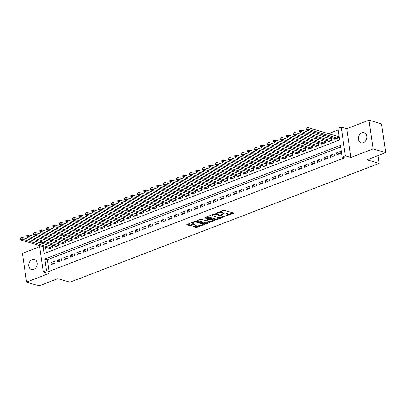 <?xml version="1.0" encoding="UTF-8"?>
<svg xmlns="http://www.w3.org/2000/svg" width="406" height="406" viewBox="0 0 406 406"><rect width="100%" height="100%" fill="white"/><g stroke="black" fill="none" stroke-linecap="round" stroke-linejoin="round"><path stroke-width="0.61" d="M225.655 216.083L233.222 213.409A0.812 0.264 171.8 0 0 233.531 213.15A0.812 0.264 171.8 0 0 233.364 213.018L224.472 210.379A0.812 0.264 171.8 0 0 223.341 210.475L216.565 213.079L216.464 213.353L217.256 213.287L218.134 212.947A2.603 0.842 171.8 0 1 221.757 212.632L222.498 212.856A2.603 0.842 171.8 0 1 223.036 213.267A2.603 0.842 171.8 0 1 222.036 214.109L221.062 214.718L222.727 214.312A2.603 0.842 171.8 0 1 226.35 213.998L227.091 214.221A2.603 0.842 171.8 0 1 227.629 214.632A2.603 0.842 171.8 0 1 226.629 215.474L225.655 216.083M33.662 269.457A5.308 4.111 -73.5 0 0 37.144 264.26A5.308 4.111 -73.5 0 0 34.459 259.398A5.308 4.111 -73.5 0 0 32.231 259.515A5.308 4.111 -73.5 0 0 28.75 264.707A5.308 4.111 -73.5 0 0 31.435 269.574A5.308 4.111 -73.5 0 0 33.662 269.457M363.319 142.75A5.308 4.111 -73.5 0 0 366.801 137.558A5.308 4.111 -73.5 0 0 364.111 132.691A5.308 4.111 -73.5 0 0 361.883 132.808A5.308 4.111 -73.5 0 0 358.402 137.999A5.308 4.111 -73.5 0 0 361.091 142.866A5.308 4.111 -73.5 0 0 363.319 142.75M193.489 226.309A0.812 0.264 171.8 0 0 193.18 226.573A0.812 0.264 171.8 0 0 193.347 226.7L195.844 227.441A0.812 0.264 171.8 0 0 196.976 227.345L204.497 224.452A0.812 0.264 171.8 0 0 204.812 224.188A0.812 0.264 171.8 0 0 204.639 224.061L195.748 221.417A0.812 0.264 171.8 0 0 194.616 221.514L187.095 224.406A0.812 0.264 171.8 0 0 186.78 224.67A0.812 0.264 171.8 0 0 186.948 224.797L189.962 225.695A0.812 0.264 171.8 0 0 191.094 225.594L194.317 224.361A0.812 0.264 171.8 0 0 194.626 224.097A0.812 0.264 171.8 0 0 194.459 223.965L192.962 223.523A2.177 0.705 171.8 0 1 192.515 223.178A2.177 0.705 171.8 0 1 193.921 222.295A2.177 0.705 171.8 0 1 196.372 222.214L202.229 223.95A2.177 0.705 171.8 0 1 202.68 224.295A2.177 0.705 171.8 0 1 201.269 225.178A2.177 0.705 171.8 0 1 198.818 225.264L197.844 224.975A0.812 0.264 171.8 0 0 196.712 225.071L193.489 226.309M340.639 147.028L47.37 259.754L49.05 271.401L46.533 270.655L43.285 271.903L39.483 245.539M385.7 152.636L373.114 148.9L368.978 120.166L381.559 123.901L385.7 152.636L367.024 159.817L379.108 163.405L69.913 282.246L57.835 278.658L39.159 285.834L26.573 282.099L48.821 273.548L43.285 271.903M368.978 120.166L346.729 128.717L350.87 157.452L373.114 148.9M350.87 157.452L345.333 155.808L342.085 157.056L340.406 145.404L44.853 259.003L46.533 270.655M49.05 271.401L344.603 157.802L342.085 157.056M215.672 219.819A0.812 0.264 171.8 0 0 216.804 219.722L224.325 216.829A0.812 0.264 171.8 0 0 224.64 216.565A0.812 0.264 171.8 0 0 224.472 216.439L215.576 213.795A0.812 0.264 171.8 0 0 214.444 213.896L206.923 216.784A0.812 0.264 171.8 0 0 206.608 217.048A0.812 0.264 171.8 0 0 206.776 217.18L215.672 219.819L215.561 219.042A0.812 0.264 171.8 0 0 216.692 218.946L219.996 217.677M214.414 220.641L206.887 223.533A0.812 0.264 171.8 0 1 205.756 223.63L196.864 220.991A0.812 0.264 171.8 0 1 196.697 220.859A0.812 0.264 171.8 0 1 197.006 220.595L200.229 219.357A0.812 0.264 171.8 0 1 201.361 219.26L204.964 220.331A0.812 0.264 171.8 0 0 206.096 220.235L208.232 219.413A0.812 0.264 171.8 0 0 208.547 219.149A0.812 0.264 171.8 0 0 208.374 219.022L204.624 217.905L205.512 217.56L214.556 220.25A0.812 0.264 171.8 0 1 214.723 220.377A0.812 0.264 171.8 0 1 214.414 220.641L214.348 220.184M39.656 246.741L22.431 253.364L26.573 282.099M48.806 248.305L48.923 249.117L52.821 247.614L52.541 245.676L51.405 246.112M55.302 245.808L55.419 246.62L59.317 245.122L59.037 243.179L57.901 243.615M61.798 243.311L61.915 244.123L65.813 242.626L65.533 240.682L64.397 241.118M68.294 240.814L68.411 241.626L72.309 240.129L72.024 238.185L70.888 238.621M74.79 238.317L74.907 239.129L78.805 237.632L78.52 235.688L77.384 236.125M81.286 235.82L81.398 236.632L85.296 235.135L85.016 233.191L83.88 233.628M87.777 233.323L87.894 234.135L91.792 232.638L91.512 230.694L90.376 231.131M94.273 230.826L94.39 231.638L98.288 230.141L98.008 228.197L96.872 228.634M100.769 228.334L100.886 229.141L104.784 227.644L104.504 225.7L103.368 226.137M107.265 225.837L107.382 226.644L111.28 225.147L111 223.204L109.864 223.64M113.761 223.341L113.878 224.148L117.776 222.65L117.496 220.707L116.36 221.143M120.257 220.844L120.374 221.651L124.272 220.153L123.992 218.21L122.856 218.646M126.753 218.347L126.87 219.154L130.768 217.657L130.488 215.713L129.352 216.149M133.249 215.85L133.366 216.657L137.264 215.16L136.984 213.216L135.848 213.657M139.745 213.353L139.862 214.16L143.76 212.663L143.48 210.719L142.344 211.161M146.241 210.856L146.358 211.663L150.256 210.166L149.976 208.227L148.84 208.664M152.737 208.359L152.854 209.166L156.752 207.669L156.472 205.73L155.336 206.167M159.233 205.862L159.35 206.669L163.248 205.172L162.963 203.233L161.827 203.67M165.729 203.365L165.846 204.172L169.744 202.675L169.459 200.737L168.323 201.173M172.225 200.868L172.342 201.675L176.234 200.178L175.955 198.24L174.819 198.676M178.716 198.372L178.833 199.179L182.73 197.681L182.451 195.743L181.315 196.179M185.212 195.875L185.329 196.682L189.226 195.184L188.947 193.246L187.811 193.682M191.708 193.378L191.825 194.19L195.722 192.688L195.443 190.749L194.307 191.185M198.204 190.881L198.321 191.693L202.218 190.191L201.939 188.252L200.803 188.688M204.7 188.384L204.817 189.196L208.714 187.694L208.435 185.755L207.299 186.192M211.196 185.887L211.313 186.699L215.21 185.197L214.931 183.258L213.795 183.695M217.692 183.39L217.809 184.202L221.706 182.705L221.427 180.761L220.291 181.198M224.188 180.893L224.305 181.705L228.202 180.208L227.923 178.264L226.787 178.701M230.684 178.396L230.801 179.208L234.698 177.711L234.419 175.768L233.283 176.204M237.18 175.899L237.297 176.711L241.194 175.214L240.915 173.271L239.779 173.707M243.676 173.403L243.793 174.215L247.69 172.717L247.411 170.774L246.275 171.21M250.172 170.906L250.289 171.718L254.186 170.221L253.907 168.277L252.771 168.713M256.668 168.409L256.785 169.221L260.682 167.724L260.398 165.78L259.261 166.216M263.164 165.917L263.281 166.724L267.173 165.227L266.894 163.283L265.757 163.719M269.655 163.42L269.772 164.227L273.669 162.73L273.39 160.786L272.253 161.223M276.151 160.923L276.268 161.73L280.165 160.233L279.886 158.289L278.749 158.726M282.647 158.426L282.764 159.233L286.661 157.736L286.382 155.792L285.245 156.229M289.143 155.929L289.26 156.736L293.157 155.239L292.878 153.295L291.741 153.732M295.639 153.432L295.756 154.239L299.653 152.742L299.374 150.799L298.237 151.24M302.135 150.936L302.252 151.742L306.149 150.245L305.87 148.302L304.733 148.743M308.631 148.439L308.748 149.246L312.645 147.748L312.366 145.81L311.229 146.246M315.127 145.942L315.244 146.749L319.141 145.252L318.862 143.313L317.725 143.749M321.623 143.445L321.74 144.252L325.637 142.755L325.358 140.816L324.221 141.252M328.119 140.948L328.236 141.755L332.133 140.258L331.854 138.319L330.717 138.756M336.97 154.793L340.867 153.295L340.588 151.352L336.691 152.849L336.97 154.793M330.474 157.289L334.371 155.792L334.092 153.849L330.195 155.346L330.474 157.289M323.978 159.786L327.875 158.289L327.596 156.346L323.699 157.843L323.978 159.786M317.482 162.283L321.379 160.786L321.1 158.842L317.203 160.34L317.482 162.283M310.986 164.78L314.883 163.283L314.604 161.339L310.707 162.836L310.986 164.78M304.49 167.277L308.387 165.78L308.108 163.836L304.211 165.333L304.49 167.277M297.994 169.774L301.891 168.277L301.612 166.333L297.715 167.83L297.994 169.774M291.498 172.271L295.395 170.774L295.116 168.83L291.219 170.327L291.498 172.271M285.002 174.768L288.899 173.266L288.62 171.327L284.723 172.824L285.002 174.768M278.506 177.265L282.403 175.762L282.124 173.824L278.227 175.321L278.506 177.265M272.01 179.762L275.907 178.259L275.628 176.321L271.731 177.818L272.01 179.762M265.519 182.258L269.417 180.756L269.132 178.818L265.235 180.315L265.519 182.258M259.023 184.75L262.921 183.253L262.636 181.315L258.744 182.812L259.023 184.75M252.527 187.247L256.425 185.75L256.145 183.811L252.248 185.309L252.527 187.247M246.031 189.744L249.929 188.247L249.649 186.308L245.752 187.805L246.031 189.744M239.535 192.241L243.433 190.744L243.153 188.805L239.256 190.302L239.535 192.241M233.039 194.738L236.937 193.241L236.657 191.302L232.76 192.799L233.039 194.738M226.543 197.235L230.441 195.738L230.161 193.799L226.264 195.296L226.543 197.235M220.047 199.732L223.945 198.235L223.665 196.296L219.768 197.793L220.047 199.732M213.551 202.229L217.449 200.731L217.169 198.788L213.272 200.29L213.551 202.229M207.055 204.725L210.953 203.228L210.673 201.285L206.776 202.787L207.055 204.725M200.559 207.222L204.457 205.725L204.177 203.782L200.28 205.284L200.559 207.222M194.063 209.719L197.961 208.222L197.681 206.278L193.784 207.781L194.063 209.719M187.567 212.216L191.465 210.719L191.185 208.775L187.288 210.272L187.567 212.216M181.071 214.713L184.969 213.216L184.689 211.272L180.792 212.769L181.071 214.713M174.58 217.21L178.478 215.713L178.193 213.769L174.296 215.266L174.58 217.21M168.084 219.707L171.982 218.21L171.697 216.266L167.8 217.763L168.084 219.707M161.588 222.204L165.486 220.707L165.206 218.763L161.309 220.26L161.588 222.204M155.092 224.701L158.99 223.204L158.71 221.26L154.813 222.757L155.092 224.701M148.596 227.198L152.494 225.7L152.214 223.757L148.317 225.254L148.596 227.198M142.1 229.694L145.998 228.197L145.718 226.254L141.821 227.751L142.1 229.694M135.604 232.191L139.502 230.694L139.222 228.751L135.325 230.248L135.604 232.191M129.108 234.688L133.006 233.191L132.726 231.247L128.829 232.745L129.108 234.688M122.612 237.185L126.51 235.683L126.23 233.744L122.333 235.241L122.612 237.185M116.116 239.682L120.014 238.18L119.734 236.241L115.837 237.738L116.116 239.682M109.62 242.179L113.518 240.677L113.238 238.738L109.341 240.235L109.62 242.179M103.124 244.676L107.022 243.174L106.742 241.235L102.845 242.732L103.124 244.676M96.628 247.168L100.526 245.671L100.246 243.732L96.349 245.229L96.628 247.168M90.132 249.665L94.03 248.167L93.75 246.229L89.853 247.726L90.132 249.665M83.641 252.162L87.534 250.664L87.254 248.726L83.357 250.223L83.641 252.162M77.145 254.658L81.043 253.161L80.758 251.223L76.861 252.72L77.145 254.658M70.649 257.155L74.547 255.658L74.262 253.72L70.37 255.217L70.649 257.155M64.153 259.652L68.051 258.155L67.772 256.216L63.874 257.714L64.153 259.652M57.657 262.149L61.555 260.652L61.276 258.708L57.378 260.21L57.657 262.149M54.78 261.205L50.882 262.707L51.161 264.646L55.059 263.149L54.78 261.205M338.178 129.945L328.49 133.665M324.14 135.34L321.994 136.162M317.644 137.837L315.498 138.659M311.148 140.334L309.002 141.156M304.652 142.831L302.511 143.653M298.156 145.328L296.015 146.15M291.66 147.825L289.519 148.647M285.164 150.321L283.023 151.144M278.668 152.818L276.527 153.641M272.172 155.315L270.031 156.137M265.681 157.812L263.535 158.634M259.185 160.304L257.039 161.131M252.689 162.801L250.543 163.628M246.193 165.298L244.047 166.125M239.697 167.795L237.551 168.622M233.201 170.292L231.055 171.119M226.705 172.789L224.559 173.616M220.209 175.285L218.063 176.113M213.713 177.782L211.572 178.61M207.217 180.279L205.076 181.106M200.721 182.776L198.58 183.603M194.225 185.273L192.084 186.095M187.729 187.77L185.588 188.592M181.233 190.267L179.092 191.089M174.742 192.764L172.596 193.586M168.246 195.261L166.1 196.083M161.75 197.758L159.604 198.58M155.254 200.254L153.108 201.077M148.758 202.751L146.612 203.573M142.262 205.248L140.116 206.07M135.766 207.745L133.62 208.567M129.27 210.242L127.124 211.064M122.774 212.739L120.633 213.561M116.278 215.236L114.137 216.058M109.782 217.733L107.641 218.555M103.286 220.225L101.145 221.052M96.79 222.721L94.649 223.549M90.294 225.218L88.153 226.046M83.798 227.715L81.657 228.542M77.307 230.212L75.161 231.039M70.811 232.709L68.665 233.536M64.315 235.206L62.169 236.033M57.819 237.703L55.673 238.53M51.323 240.2L49.177 241.027M44.919 242.722L45.137 244.25M45.584 247.35L46.355 252.689M334.615 138.451L334.732 139.258L338.629 137.761L338.35 135.822L337.213 136.259M379.108 163.405L377.981 155.605M40.164 242.773L42.31 241.951M43.066 246.599L44.071 253.567L339.624 139.969L337.944 128.321L341.192 127.073L345.333 155.808M346.729 128.717L341.192 127.073M42.402 241.976L42.62 243.504M47.37 259.754L44.853 259.003M336.691 152.849L339.695 153.742M330.195 155.346L333.199 156.239M323.699 157.843L326.703 158.736M317.203 160.34L320.207 161.233M310.707 162.836L313.711 163.73M304.211 165.333L307.22 166.227M297.715 167.83L300.724 168.723M291.219 170.327L294.228 171.22M284.723 172.824L287.732 173.717M278.227 175.321L281.236 176.214M271.731 177.818L274.74 178.711M265.235 180.315L268.244 181.208M258.744 182.812L261.748 183.705M252.248 185.309L255.252 186.202M245.752 187.805L248.756 188.699M239.256 190.302L242.26 191.196M232.76 192.799L235.764 193.692M226.264 195.296L229.268 196.189M219.768 197.793L222.772 198.686M213.272 200.29L216.281 201.183M206.776 202.787L209.785 203.68M200.28 205.284L203.289 206.177M193.784 207.781L196.793 208.674M187.288 210.272L190.297 211.166M180.792 212.769L183.801 213.663M174.296 215.266L177.305 216.159M167.8 217.763L170.809 218.656M161.309 220.26L164.313 221.153M154.813 222.757L157.817 223.65M148.317 225.254L151.321 226.147M141.821 227.751L144.825 228.644M135.325 230.248L138.329 231.141M128.829 232.745L131.833 233.638M122.333 235.241L125.337 236.135M115.837 237.738L118.846 238.632M109.341 240.235L112.35 241.128M102.845 242.732L105.854 243.625M96.349 245.229L99.358 246.122M89.853 247.726L92.862 248.619M83.357 250.223L86.366 251.116M76.861 252.72L79.87 253.613M70.37 255.217L73.374 256.11M63.874 257.714L66.878 258.607M57.378 260.21L60.382 261.104M50.882 262.707L53.886 263.601M227.629 214.632L227.517 213.855A2.603 0.842 171.8 0 0 226.979 213.439L227.091 214.221M223.021 213.399A2.603 0.842 171.8 0 1 226.238 213.221L226.979 213.439M223.036 213.267L222.924 212.49A2.603 0.842 171.8 0 0 222.386 212.079L222.498 212.856M220.037 211.744A2.603 0.842 171.8 0 1 221.646 211.856L222.386 212.079M227.624 214.744L232.658 212.81M207.375 216.611L215.561 219.042M223.117 216.474L223.762 216.225M222.935 216.895L223.036 216.621L215.226 214.302L213.51 214.723A2.603 0.842 171.8 0 0 212.516 215.566A2.603 0.842 171.8 0 0 213.054 215.977L218.387 217.565A2.603 0.842 171.8 0 0 222.011 217.251L222.935 216.895M212.409 214.678A2.603 0.842 171.8 0 0 212.404 214.789L212.516 215.566M213.845 220.037L212.571 220.529M209.927 221.544L206.776 222.757L206.887 223.533M197.458 220.422L205.644 222.853A0.812 0.264 171.8 0 0 206.776 222.757M208.709 221.443A2.177 0.705 171.8 0 0 211.161 221.361A2.177 0.705 171.8 0 0 212.566 220.478A2.177 0.705 171.8 0 0 212.12 220.133L210.054 219.519A0.812 0.264 171.8 0 0 208.923 219.621L206.791 220.438A0.812 0.264 171.8 0 0 206.476 220.702A0.812 0.264 171.8 0 0 206.644 220.834L208.709 221.443M212.566 220.478L212.455 219.702A2.177 0.705 171.8 0 0 212.429 219.616M209.389 218.712A0.812 0.264 171.8 0 0 208.811 218.844L208.923 219.621M208.517 218.956L208.811 218.844M202.68 224.295L202.569 223.518A2.177 0.705 171.8 0 0 202.538 223.432M192.398 222.366A2.177 0.705 171.8 0 0 192.403 222.402L192.515 223.178M187.547 224.234L189.851 224.919A0.812 0.264 171.8 0 0 190.982 224.817L193.748 223.757M193.946 226.132L195.733 226.665A0.812 0.264 171.8 0 0 196.864 226.568L199.985 225.366M202.68 224.33L203.934 223.848M306.109 128.352L306.22 129.128L306.87 128.88L306.758 128.098L306.19 128.149L307.814 127.525L308.093 129.468L306.469 130.093L335.869 138.822M338.442 136.452L337.848 136.416A0.827 0.269 -8.2 0 1 337.614 136.375L307.814 127.525L306.758 128.098M337.493 138.197L306.87 128.88M306.469 130.093L306.22 129.128M299.613 130.849L299.724 131.625L300.374 131.371L300.262 130.595L299.694 130.646L301.318 130.021L301.602 131.965L299.978 132.589L329.373 141.318M331.946 138.948L331.352 138.913A0.827 0.269 -8.2 0 1 331.118 138.872L301.318 130.021L300.262 130.595M330.997 140.694L300.374 131.371M299.978 132.589L299.724 131.625M293.117 133.346L293.228 134.122L293.878 133.868L293.766 133.092L293.198 133.143L294.822 132.518L295.106 134.462L293.482 135.086L322.877 143.815M325.45 141.445L324.856 141.41A0.827 0.269 -8.2 0 1 324.622 141.369L294.822 132.518L293.766 133.092M324.501 143.191L293.878 133.868M293.482 135.086L293.228 134.122M286.621 135.843L286.732 136.619L287.382 136.365L287.27 135.589L286.707 135.64L288.331 135.015L288.61 136.959L286.986 137.583L316.381 146.312M318.954 143.942L318.36 143.907A0.827 0.269 -8.2 0 1 318.126 143.866L288.331 135.015L287.27 135.589M318.005 145.688L287.382 136.365M286.986 137.583L286.732 136.619M280.125 138.339L280.236 139.116L280.886 138.862L280.774 138.086L280.211 138.136L281.835 137.512L282.114 139.456L280.49 140.08L309.885 148.809M312.458 146.439L311.869 146.404A0.827 0.269 -8.2 0 1 311.63 146.363L281.835 137.512L280.774 138.086M311.509 148.185L280.886 138.862M280.49 140.08L280.236 139.116M273.629 140.831L273.74 141.613L274.39 141.359L274.278 140.583L273.715 140.633L275.339 140.009L275.618 141.948L273.994 142.572L303.389 151.306M305.962 148.936L305.373 148.9A0.827 0.269 -8.2 0 1 305.134 148.86L275.339 140.009L274.278 140.583M305.013 150.682L274.39 141.359M273.994 142.572L273.74 141.613M267.133 143.328L267.244 144.105L267.894 143.856L267.782 143.079L267.219 143.13L268.843 142.506L269.122 144.445L267.498 145.069L296.893 153.803M299.466 151.433L298.877 151.397A0.827 0.269 -8.2 0 1 298.638 151.357L268.843 142.506L267.782 143.079M298.517 153.179L267.894 143.856M267.498 145.069L267.244 144.105M260.637 145.825L260.748 146.602L261.398 146.353L261.286 145.576L260.723 145.627L262.347 145.003L262.626 146.942L261.002 147.566L290.397 156.3M292.97 153.93L292.381 153.889A0.827 0.269 -8.2 0 1 292.142 153.854L262.347 145.003L261.286 145.576M292.021 155.676L261.398 146.353M261.002 147.566L260.748 146.602M254.141 148.322L254.257 149.098L254.907 148.85L254.79 148.073L254.227 148.124L255.851 147.5L256.13 149.438L254.506 150.063L283.901 158.797M286.474 156.427L285.885 156.386A0.827 0.269 -8.2 0 1 285.651 156.351L255.851 147.5L254.79 148.073M285.525 158.173L254.907 148.85M254.506 150.063L254.257 149.098M247.65 150.819L247.761 151.595L248.411 151.347L248.299 150.57L247.731 150.621L249.355 149.997L249.634 151.935L248.01 152.56L277.405 161.294M279.978 158.924L279.389 158.883A0.827 0.269 -8.2 0 1 279.155 158.847L249.355 149.997L248.299 150.57M279.029 160.669L248.411 151.347M248.01 152.56L247.761 151.595M241.154 153.316L241.265 154.092L241.915 153.844L241.803 153.067L241.235 153.118L242.859 152.494L243.138 154.432L241.514 155.056L270.909 163.791M273.482 161.421L272.893 161.38A0.827 0.269 -8.2 0 1 272.659 161.344L242.859 152.494L241.803 153.067M272.533 163.166L241.915 153.844M241.514 155.056L241.265 154.092M234.658 155.813L234.769 156.589L235.419 156.34L235.307 155.564L234.739 155.615L236.363 154.99L236.642 156.929L235.018 157.553L264.418 166.287M266.986 163.917L266.397 163.877A0.827 0.269 -8.2 0 1 266.163 163.841L236.363 154.99L235.307 155.564M266.042 165.663L235.419 156.34M235.018 157.553L234.769 156.589M228.162 158.31L228.273 159.086L228.923 158.837L228.811 158.061L228.243 158.112L229.867 157.487L230.146 159.426L228.522 160.05L257.922 168.784M260.49 166.414L259.901 166.374A0.827 0.269 -8.2 0 1 259.667 166.338L229.867 157.487L228.811 158.061M259.546 168.16L228.923 158.837M228.522 160.05L228.273 159.086M221.666 160.806L221.777 161.583L222.427 161.334L222.315 160.558L221.747 160.609L223.371 159.984L223.65 161.923L222.026 162.547L251.426 171.281M253.994 168.911L253.405 168.871A0.827 0.269 -8.2 0 1 253.171 168.835L223.371 159.984L222.315 160.558M253.05 170.657L222.427 161.334M222.026 162.547L221.777 161.583M215.17 163.303L215.281 164.08L215.931 163.831L215.819 163.055L215.251 163.105L216.875 162.481L217.154 164.42L215.53 165.044L244.93 173.778M247.503 171.408L246.909 171.368A0.827 0.269 -8.2 0 1 246.675 171.332L216.875 162.481L215.819 163.055M246.554 173.154L215.931 163.831M215.53 165.044L215.281 164.08M208.674 165.8L208.785 166.577L209.435 166.328L209.323 165.552L208.755 165.602L210.379 164.978L210.658 166.917L209.039 167.541L238.434 176.275M241.007 173.905L240.413 173.864A0.827 0.269 -8.2 0 1 240.179 173.829L210.379 164.978L209.323 165.552M240.058 175.651L209.435 166.328M209.039 167.541L208.785 166.577M202.178 168.297L202.29 169.074L202.939 168.825L202.827 168.048L202.259 168.094L203.883 167.47L204.167 169.414L202.543 170.038L231.938 178.772M234.511 176.402L233.917 176.361A0.827 0.269 -8.2 0 1 233.683 176.326L203.883 167.47L202.827 168.048M233.562 178.148L202.939 168.825M202.543 170.038L202.29 169.074M195.682 170.794L195.793 171.571L196.443 171.322L196.331 170.545L195.768 170.591L197.392 169.967L197.671 171.911L196.047 172.535L225.442 181.269M228.015 178.899L227.421 178.858A0.827 0.269 -8.2 0 1 227.187 178.823L197.392 169.967L196.331 170.545M227.066 180.645L196.443 171.322M196.047 172.535L195.793 171.571M189.186 173.291L189.297 174.067L189.947 173.819L189.835 173.042L189.272 173.088L190.896 172.464L191.175 174.407L189.551 175.032L218.946 183.766M221.519 181.396L220.925 181.355A0.827 0.269 -8.2 0 1 220.691 181.32L190.896 172.464L189.835 173.042M220.57 183.142L189.947 173.819M189.551 175.032L189.297 174.067M182.69 175.788L182.801 176.564L183.451 176.316L183.339 175.539L182.776 175.585L184.4 174.961L184.679 176.904L183.055 177.529L212.45 186.263M215.023 183.888L214.434 183.852A0.827 0.269 -8.2 0 1 214.195 183.816L184.4 174.961L183.339 175.539M214.074 185.638L183.451 176.316M183.055 177.529L182.801 176.564M176.194 178.285L176.305 179.061L176.955 178.813L176.843 178.036L176.28 178.082L177.904 177.458L178.183 179.401L176.559 180.025L205.954 188.76M208.527 186.384L207.938 186.349A0.827 0.269 -8.2 0 1 207.699 186.313L177.904 177.458L176.843 178.036M207.578 188.135L176.955 178.813M176.559 180.025L176.305 179.061M169.698 180.782L169.809 181.558L170.459 181.309L170.347 180.533L169.784 180.579L171.408 179.954L171.687 181.898L170.063 182.522L199.458 191.251M202.031 188.881L201.442 188.846A0.827 0.269 -8.2 0 1 201.203 188.805L171.408 179.954L170.347 180.533M201.082 190.627L170.459 181.309M170.063 182.522L169.809 181.558M163.202 183.279L163.319 184.055L163.968 183.806L163.851 183.03L163.288 183.076L164.912 182.451L165.191 184.395L163.567 185.019L192.962 193.748M195.535 191.378L194.946 191.343A0.827 0.269 -8.2 0 1 194.707 191.302L164.912 182.451L163.851 183.03M194.586 193.124L163.968 183.806M163.567 185.019L163.319 184.055M156.711 185.775L156.823 186.552L157.472 186.303L157.361 185.527L156.792 185.572L158.416 184.948L158.695 186.892L157.071 187.516L186.466 196.245M189.039 193.875L188.45 193.84A0.827 0.269 -8.2 0 1 188.217 193.799L158.416 184.948L157.361 185.527M188.09 195.621L157.472 186.303M157.071 187.516L156.823 186.552M150.215 188.272L150.327 189.049L150.976 188.8L150.865 188.024L150.296 188.069L151.92 187.445L152.199 189.389L150.575 190.013L179.97 198.742M182.543 196.372L181.954 196.337A0.827 0.269 -8.2 0 1 181.721 196.296L151.92 187.445L150.865 188.024M181.594 198.118L150.976 188.8M150.575 190.013L150.327 189.049M143.719 190.769L143.831 191.546L144.48 191.297L144.369 190.515L143.8 190.566L145.424 189.942L145.703 191.886L144.079 192.51L173.474 201.239M176.047 198.869L175.458 198.833A0.827 0.269 -8.2 0 1 175.225 198.793L145.424 189.942L144.369 190.515M175.098 200.615L144.48 191.297M144.079 192.51L143.831 191.546M137.223 193.266L137.335 194.043L137.984 193.789L137.873 193.012L137.304 193.063L138.928 192.439L139.207 194.383L137.583 195.007L166.983 203.736M169.551 201.366L168.962 201.33A0.827 0.269 -8.2 0 1 168.729 201.29L138.928 192.439L137.873 193.012M168.607 203.112L137.984 193.789M137.583 195.007L137.335 194.043M130.727 195.763L130.839 196.54L131.488 196.286L131.377 195.509L130.808 195.56L132.432 194.936L132.711 196.88L131.087 197.504L160.487 206.233M163.055 203.863L162.466 203.827A0.827 0.269 -8.2 0 1 162.233 203.787L132.432 194.936L131.377 195.509M162.111 205.609L131.488 196.286M131.087 197.504L130.839 196.54M124.231 198.26L124.343 199.036L124.992 198.783L124.881 198.006L124.312 198.057L125.936 197.433L126.215 199.376L124.591 200.001L153.991 208.73M156.564 206.36L155.97 206.324A0.827 0.269 -8.2 0 1 155.737 206.284L125.936 197.433L124.881 198.006M155.615 208.105L124.992 198.783M124.591 200.001L124.343 199.036M117.735 200.757L117.847 201.533L118.496 201.28L118.385 200.503L117.816 200.554L119.44 199.93L119.719 201.873L118.095 202.498L147.495 211.227M150.068 208.857L149.474 208.821A0.827 0.269 -8.2 0 1 149.241 208.78L119.44 199.93L118.385 200.503M149.119 210.602L118.496 201.28M118.095 202.498L117.847 201.533M111.239 203.249L111.351 204.03L112 203.776L111.889 203L111.32 203.051L112.944 202.427L113.228 204.365L111.604 204.989L140.999 213.723M143.572 211.353L142.978 211.318A0.827 0.269 -8.2 0 1 142.745 211.277L112.944 202.427L111.889 203M142.623 213.099L112 203.776M111.604 204.989L111.351 204.03M104.743 205.746L104.855 206.522L105.504 206.273L105.393 205.497L104.824 205.548L106.448 204.923L106.732 206.862L105.108 207.486L134.503 216.22M137.076 213.85L136.482 213.815A0.827 0.269 -8.2 0 1 136.249 213.774L106.448 204.923L105.393 205.497M136.127 215.596L105.504 206.273M105.108 207.486L104.855 206.522M98.247 208.242L98.359 209.019L99.008 208.77L98.897 207.994L98.333 208.045L99.957 207.42L100.236 209.359L98.612 209.983L128.007 218.717M130.58 216.347L129.986 216.307A0.827 0.269 -8.2 0 1 129.753 216.271L99.957 207.42L98.897 207.994M129.631 218.093L99.008 208.77M98.612 209.983L98.359 209.019M91.751 210.739L91.863 211.516L92.512 211.267L92.401 210.491L91.837 210.541L93.461 209.917L93.74 211.856L92.116 212.48L121.511 221.214M124.084 218.844L123.495 218.804A0.827 0.269 -8.2 0 1 123.257 218.768L93.461 209.917L92.401 210.491M123.135 220.59L92.512 211.267M92.116 212.48L91.863 211.516M85.255 213.236L85.367 214.013L86.016 213.764L85.905 212.988L85.341 213.038L86.965 212.414L87.244 214.353L85.62 214.977L115.015 223.711M117.588 221.341L116.999 221.3A0.827 0.269 -8.2 0 1 116.761 221.265L86.965 212.414L85.905 212.988M116.639 223.087L86.016 213.764M85.62 214.977L85.367 214.013M78.759 215.733L78.871 216.51L79.52 216.261L79.409 215.484L78.845 215.535L80.469 214.911L80.748 216.85L79.124 217.474L108.519 226.208M111.092 223.838L110.503 223.797A0.827 0.269 -8.2 0 1 110.265 223.762L80.469 214.911L79.409 215.484M110.143 225.584L79.52 216.261M79.124 217.474L78.871 216.51M72.263 218.23L72.375 219.007L73.024 218.758L72.913 217.981L72.349 218.032L73.973 217.408L74.252 219.347L72.628 219.971L102.023 228.705M104.596 226.335L104.007 226.294A0.827 0.269 -8.2 0 1 103.769 226.259L73.973 217.408L72.913 217.981M103.647 228.081L73.024 218.758M72.628 219.971L72.375 219.007M65.772 220.727L65.884 221.503L66.533 221.255L66.422 220.478L65.853 220.529L67.477 219.905L67.756 221.843L66.132 222.468L95.527 231.202M98.1 228.832L97.511 228.791A0.827 0.269 -8.2 0 1 97.278 228.756L67.477 219.905L66.422 220.478M97.151 230.578L66.533 221.255M66.132 222.468L65.884 221.503M59.276 223.224L59.388 224L60.037 223.752L59.926 222.975L59.357 223.026L60.981 222.402L61.26 224.34L59.636 224.965L89.031 233.699M91.604 231.329L91.015 231.288A0.827 0.269 -8.2 0 1 90.782 231.253L60.981 222.402L59.926 222.975M90.655 233.074L60.037 223.752M59.636 224.965L59.388 224M52.78 225.721L52.892 226.497L53.541 226.249L53.43 225.472L52.861 225.523L54.485 224.899L54.764 226.837L53.14 227.461L82.535 236.196M85.108 233.826L84.519 233.785A0.827 0.269 -8.2 0 1 84.286 233.749L54.485 224.899L53.43 225.472M84.159 235.571L53.541 226.249M53.14 227.461L52.892 226.497M46.284 228.218L46.396 228.994L47.045 228.745L46.934 227.969L46.365 228.02L47.989 227.396L48.268 229.334L46.644 229.958L76.044 238.692M78.612 236.322L78.023 236.282A0.827 0.269 -8.2 0 1 77.79 236.246L47.989 227.396L46.934 227.969M77.668 238.068L47.045 228.745M46.644 229.958L46.396 228.994M39.788 230.715L39.9 231.491L40.549 231.242L40.438 230.466L39.869 230.512L41.493 229.887L41.772 231.831L40.148 232.455L69.548 241.189M72.116 238.819L71.527 238.779A0.827 0.269 -8.2 0 1 71.294 238.743L41.493 229.887L40.438 230.466M71.172 240.565L40.549 231.242M40.148 232.455L39.9 231.491M33.292 233.211L33.404 233.988L34.053 233.739L33.942 232.963L33.373 233.008L34.997 232.384L35.276 234.328L33.652 234.952L63.052 243.686M65.62 241.316L65.031 241.276A0.827 0.269 -8.2 0 1 64.798 241.24L34.997 232.384L33.942 232.963M64.676 243.062L34.053 233.739M33.652 234.952L33.404 233.988M26.796 235.708L26.908 236.485L27.557 236.236L27.446 235.46L26.877 235.505L28.501 234.881L28.78 236.825L27.156 237.449L56.556 246.183M59.129 243.813L58.535 243.773A0.827 0.269 -8.2 0 1 58.302 243.737L28.501 234.881L27.446 235.46M58.18 245.559L27.557 236.236M27.156 237.449L26.908 236.485M20.3 238.205L20.412 238.982L21.061 238.733L20.95 237.957L20.381 238.002L22.005 237.378L22.289 239.322L20.665 239.946L50.06 248.68M52.633 246.305L52.039 246.269A0.827 0.269 -8.2 0 1 51.806 246.234L22.005 237.378L20.95 237.957M51.684 248.056L21.061 238.733M20.665 239.946L20.412 238.982M226.381 215.566L226.446 216.012M217.195 212.84L217.256 213.287M221.788 214.206L221.854 214.652M226.238 213.221L226.35 213.998M222.655 213.8L222.727 214.312M221.646 211.856L221.757 212.632M218.068 212.5L218.134 212.947M233.156 212.957L233.222 213.409M206.735 216.88L206.776 217.18M224.259 216.378L224.325 216.829M216.692 218.946L216.804 219.722M222.945 215.982L223.036 216.621M215.15 213.759L215.226 214.302M214.373 213.921L214.434 214.368M213.444 214.277L213.51 214.723M205.644 222.853L205.756 223.63M196.819 220.686L196.864 220.991M208.283 218.387L208.374 219.022M212.028 219.499L212.12 220.133M209.963 218.885L210.054 219.519M206.725 219.991L206.791 220.438M202.137 223.315L202.229 223.95M196.281 221.575L196.372 222.214M194.251 223.904L194.317 224.361M190.982 224.817L191.094 225.594M189.851 224.919L189.962 225.695M186.907 224.498L186.948 224.797M204.431 223.995L204.497 224.452M196.864 226.568L196.976 227.345M195.733 226.665L195.844 227.441M193.302 226.401L193.347 226.7M337.848 136.416L338.076 137.974M337.614 136.375L337.858 138.06M331.352 138.913L331.58 140.471M331.118 138.872L331.362 140.557M324.856 141.41L325.084 142.968M324.622 141.369L324.866 143.054M318.36 143.907L318.588 145.465M318.126 143.866L318.37 145.551M311.869 146.404L312.092 147.962M311.63 146.363L311.874 148.048M305.373 148.9L305.596 150.459M305.134 148.86L305.378 150.54M298.877 151.397L299.1 152.955M298.638 151.357L298.882 153.037M292.381 153.889L292.604 155.452M292.142 153.854L292.386 155.534M285.885 156.386L286.108 157.949M285.651 156.351L285.89 158.03M279.389 158.883L279.612 160.446M279.155 158.847L279.394 160.527M272.893 161.38L273.116 162.943M272.659 161.344L272.898 163.024M266.397 163.877L266.62 165.44M266.163 163.841L266.402 165.521M259.901 166.374L260.124 167.937M259.667 166.338L259.911 168.018M253.405 168.871L253.628 170.434M253.171 168.835L253.415 170.515M246.909 171.368L247.137 172.931M246.675 171.332L246.919 173.012M240.413 173.864L240.641 175.428M240.179 173.829L240.423 175.509M233.917 176.361L234.145 177.924M233.683 176.326L233.927 178.006M227.421 178.858L227.649 180.421M227.187 178.823L227.431 180.503M220.925 181.355L221.153 182.913M220.691 181.32L220.935 182.999M214.434 183.852L214.657 185.41M214.195 183.816L214.439 185.496M207.938 186.349L208.161 187.907M207.699 186.313L207.943 187.993M201.442 188.846L201.665 190.404M201.203 188.805L201.447 190.49M194.946 191.343L195.169 192.901M194.707 191.302L194.951 192.987M188.45 193.84L188.673 195.398M188.217 193.799L188.455 195.484M181.954 196.337L182.177 197.895M181.721 196.296L181.959 197.981M175.458 198.833L175.681 200.391M175.225 198.793L175.463 200.478M168.962 201.33L169.185 202.888M168.729 201.29L168.972 202.975M162.466 203.827L162.689 205.385M162.233 203.787L162.476 205.472M155.97 206.324L156.193 207.882M155.737 206.284L155.98 207.968M149.474 208.821L149.702 210.379M149.241 208.78L149.484 210.465M142.978 211.318L143.206 212.876M142.745 211.277L142.988 212.957M136.482 213.815L136.71 215.373M136.249 213.774L136.492 215.454M129.986 216.307L130.214 217.87M129.753 216.271L129.996 217.951M123.495 218.804L123.718 220.367M123.257 218.768L123.5 220.448M116.999 221.3L117.222 222.864M116.761 221.265L117.004 222.945M110.503 223.797L110.726 225.36M110.265 223.762L110.508 225.442M104.007 226.294L104.23 227.857M103.769 226.259L104.012 227.939M97.511 228.791L97.734 230.354M97.278 228.756L97.516 230.435M91.015 231.288L91.238 232.851M90.782 231.253L91.02 232.932M84.519 233.785L84.742 235.348M84.286 233.749L84.524 235.429M78.023 236.282L78.246 237.845M77.79 236.246L78.028 237.926M71.527 238.779L71.75 240.342M71.294 238.743L71.537 240.423M65.031 241.276L65.254 242.839M64.798 241.24L65.041 242.92M58.535 243.773L58.763 245.331M58.302 243.737L58.545 245.417M52.039 246.269L52.267 247.827M51.806 246.234L52.049 247.914M223.051 216.017L223.153 216.708M208.44 218.433L208.547 219.149M206.395 220.118L206.476 220.702"/></g></svg>
